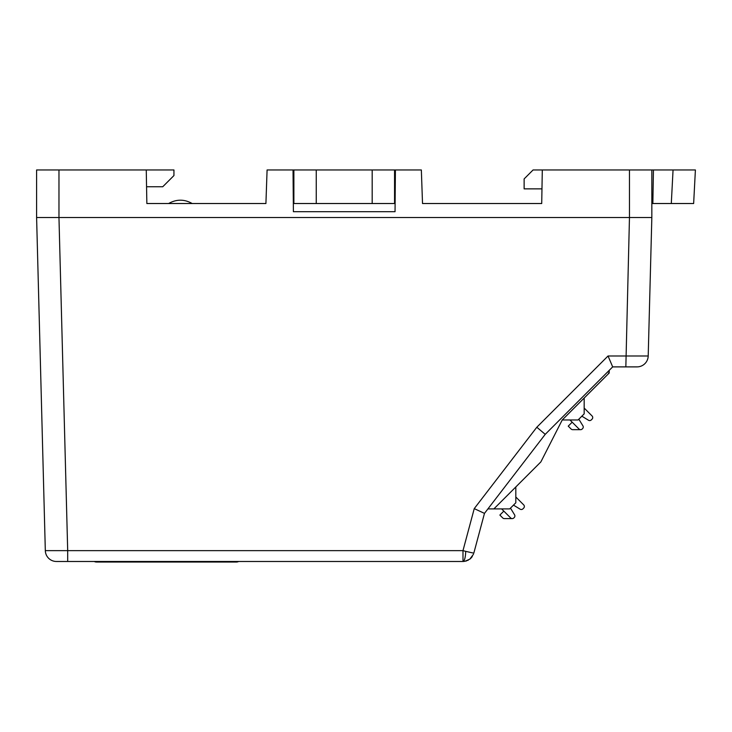 <?xml version="1.0" encoding="UTF-8"?>
<svg xmlns="http://www.w3.org/2000/svg" width="732" height="732" viewBox="0 0 732 732"><rect width="100%" height="100%" fill="white"/><g stroke="black" fill="none" stroke-linecap="round" stroke-linejoin="round"><path stroke-width="1.1" d="M372.185 203.523L316.251 203.523L316.251 169.961L372.185 169.961L372.185 203.523L394.557 203.523L394.557 169.961L372.185 169.961M316.251 169.961L293.88 169.961L293.88 203.523L316.251 203.523M146.565 186.742L162.751 186.742L173.941 175.561L173.941 169.961L146.263 169.961L146.858 203.523L265.917 203.523L267.089 169.961L293.029 169.961L293.395 211.694L395.042 211.694L395.408 169.961L421.348 169.961L422.52 203.523L541.717 203.523L542.302 169.961L533.079 169.961L524.13 178.91L524.13 188.865L541.973 188.865L541.717 203.523M464.088 561.426L462.999 561.481L462.981 550.638L465.708 551.352A11.126 2.727 -90 0 1 462.999 561.481L56.446 561.481A11.126 11.126 0 0 1 45.32 550.638L36.6 217.505L58.963 217.505L36.6 217.505L36.6 169.961L58.972 169.961L58.972 217.505L651.837 217.505L651.837 195.133M146.263 169.961L58.972 169.961M629.456 169.961L651.837 169.961L651.837 217.505L629.465 217.505L629.456 169.961L542.302 169.961M192.196 203.523C184.336 199.086 176.485 199.086 168.625 203.523M293.175 186.742L293.88 186.742M293.029 169.961L293.88 169.961M395.262 186.742L394.557 186.742M394.557 169.961L395.408 169.961M36.6 169.961L36.6 217.505M695.4 169.961L673.056 169.961L695.4 169.961L693.643 203.523L671.299 203.523L673.056 169.961L653.438 169.961L652.853 203.523L671.299 203.523M651.837 203.523L652.853 203.523M651.837 169.961L653.438 169.961M96.542 561.481L95.425 561.911L96.542 562.039L236.372 562.039L236.372 561.481M95.425 561.481L95.425 561.911A5.033 5.033 0 0 1 94.236 561.481M95.425 561.911L96.542 562.039M238.678 561.481A5.033 5.033 0 0 1 236.372 562.039L236.692 562.02M95.691 561.966L96.212 562.02M515.813 486.963L515.813 502.783L509.692 508.905L493.871 508.905L540.857 461.919L562.231 419.976L609.216 372.991L608.429 372.991L609.216 372.991L608.429 372.991L609.216 372.991L608.429 372.991L609.216 372.991L608.429 372.991L609.216 372.991L608.429 372.991L609.216 372.991L608.429 372.991L609.216 372.991L608.429 372.991L609.216 372.991L608.429 372.991L609.216 372.991L608.429 372.991L609.216 372.991L608.429 372.991L609.216 372.991L608.429 372.991L609.216 372.991L608.429 372.991L609.216 372.991L608.429 372.991L609.216 372.991L608.429 372.991L609.216 372.991L608.429 372.991L609.216 372.991L608.429 372.991L609.216 372.991L609.216 370.355M493.871 508.905L487.915 508.905L545.23 434.332L484.474 513.379L473.805 553.182L465.708 551.352M572.698 429.666L580.604 429.666L572.698 429.666A2.242 2.242 0 0 1 571.116 429.016L568.233 426.134L572.186 422.181M504.33 518.604L512.244 518.604L504.33 518.604A2.242 2.242 0 0 1 502.747 517.945L499.874 515.063L503.826 511.11M515.813 496.991L523.709 504.897A2.242 2.242 0 0 1 523.709 508.054L522.904 508.868A2.242 2.242 0 0 1 520.15 509.188L513.663 505.217A2.242 2.242 0 0 0 513.48 505.117M584.173 408.063L592.078 415.968A2.242 2.242 0 0 1 592.078 419.125L591.264 419.939A2.242 2.242 0 0 1 588.519 420.26L582.032 416.288A2.242 2.242 0 0 0 581.839 416.188A2.242 2.242 0 0 1 582.032 416.288A2.242 2.242 0 0 0 581.839 416.188A2.242 2.242 0 0 1 582.032 416.288A2.242 2.242 0 0 0 581.839 416.188A2.242 2.242 0 0 1 582.032 416.288A2.242 2.242 0 0 0 581.839 416.188A2.242 2.242 0 0 1 582.032 416.288A2.242 2.242 0 0 0 581.839 416.188A2.242 2.242 0 0 1 582.032 416.288A2.242 2.242 0 0 0 581.839 416.188A2.242 2.242 0 0 1 582.032 416.288A2.242 2.242 0 0 0 581.839 416.188A2.242 2.242 0 0 1 582.032 416.288A2.242 2.242 0 0 0 581.839 416.188A2.242 2.242 0 0 1 582.032 416.288A2.242 2.242 0 0 0 581.839 416.188A2.242 2.242 0 0 1 582.032 416.288A2.242 2.242 0 0 0 581.839 416.188A2.242 2.242 0 0 1 582.032 416.288M582.928 425.85L578.948 419.363A2.242 2.242 0 0 1 578.847 419.18A2.242 2.242 0 0 0 578.948 419.363A2.242 2.242 0 0 1 578.847 419.18A2.242 2.242 0 0 0 578.948 419.363A2.242 2.242 0 0 1 578.847 419.18A2.242 2.242 0 0 0 578.948 419.363A2.242 2.242 0 0 1 578.847 419.18A2.242 2.242 0 0 0 578.948 419.363A2.242 2.242 0 0 1 578.847 419.18A2.242 2.242 0 0 0 578.948 419.363A2.242 2.242 0 0 1 578.847 419.18A2.242 2.242 0 0 0 578.948 419.363A2.242 2.242 0 0 1 578.847 419.18A2.242 2.242 0 0 0 578.948 419.363A2.242 2.242 0 0 1 578.847 419.18A2.242 2.242 0 0 0 578.948 419.363A2.242 2.242 0 0 1 578.847 419.18A2.242 2.242 0 0 0 578.948 419.363A2.242 2.242 0 0 1 578.847 419.18A2.242 2.242 0 0 0 578.948 419.363L582.928 425.85A2.242 2.242 0 0 1 582.599 428.604L582.187 429.016A2.242 2.242 0 0 1 579.021 429.016L569.981 419.976M514.559 514.779L510.588 508.292A2.242 2.242 0 0 1 510.488 508.109A2.242 2.242 0 0 0 510.588 508.292A2.242 2.242 0 0 1 510.488 508.109A2.242 2.242 0 0 0 510.588 508.292A2.242 2.242 0 0 1 510.488 508.109A2.242 2.242 0 0 0 510.588 508.292A2.242 2.242 0 0 1 510.488 508.109A2.242 2.242 0 0 0 510.588 508.292A2.242 2.242 0 0 1 510.488 508.109A2.242 2.242 0 0 0 510.588 508.292A2.242 2.242 0 0 1 510.488 508.109A2.242 2.242 0 0 0 510.588 508.292A2.242 2.242 0 0 1 510.488 508.109A2.242 2.242 0 0 0 510.588 508.292A2.242 2.242 0 0 1 510.488 508.109A2.242 2.242 0 0 0 510.588 508.292A2.242 2.242 0 0 1 510.488 508.109A2.242 2.242 0 0 0 510.588 508.292A2.242 2.242 0 0 1 510.488 508.109A2.242 2.242 0 0 0 510.588 508.292L514.559 514.779A2.242 2.242 0 0 1 514.239 517.533L513.827 517.945A2.242 2.242 0 0 1 510.662 517.945L501.621 508.905M592.078 419.125L591.264 419.939M523.709 508.054L522.904 508.868M562.231 419.976L578.051 419.976L584.173 413.855L584.173 398.034M67.692 561.481L67.692 550.638L462.981 550.638L474.244 508.621L536.812 427.232L545.23 434.341L612.684 366.888L608.045 355.99L648.204 355.99A11.19 11.19 0 0 1 637.023 366.888L625.842 366.888L629.465 217.505M625.842 366.888L612.684 366.888M474.244 508.621L484.474 513.379L487.915 508.905M464.829 561.325L469.807 559.166L473.467 554.252M45.32 550.638L67.692 550.638L58.963 217.505M651.837 217.505L648.204 355.99M536.812 427.232L608.045 355.99M465.927 561.087L466.595 560.886M467.657 560.465L468.27 560.154M469.807 559.166L470.676 558.424M471.161 557.94L472.296 556.503"/></g></svg>
